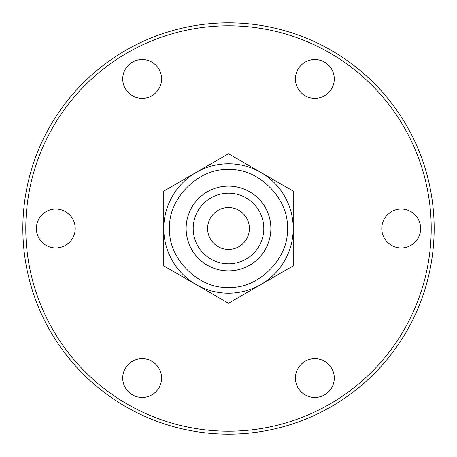 <?xml version="1.0" encoding="UTF-8"?>
<svg xmlns="http://www.w3.org/2000/svg" width="457" height="457" viewBox="0 0 457 457"><rect width="100%" height="100%" fill="white"/><g stroke="black" fill="none" stroke-linecap="round" stroke-linejoin="round"><path stroke-width="0.69" d="M295.433 78.941A19.417 19.417 0 0 1 314.85 59.519A19.417 19.417 0 0 1 334.267 78.941A19.417 19.417 0 0 1 314.85 98.358A19.417 19.417 0 0 1 295.433 78.941M122.733 78.941A19.417 19.417 0 0 1 142.15 59.519A19.417 19.417 0 0 1 161.567 78.941A19.417 19.417 0 0 1 142.15 98.358A19.417 19.417 0 0 1 122.733 78.941M36.383 228.5A19.417 19.417 0 0 1 55.8 209.083A19.417 19.417 0 0 1 75.216 228.5A19.417 19.417 0 0 1 55.8 247.917A19.417 19.417 0 0 1 36.383 228.5M122.733 378.059A19.417 19.417 0 0 1 142.15 358.642A19.417 19.417 0 0 1 161.567 378.059A19.417 19.417 0 0 1 142.15 397.481A19.417 19.417 0 0 1 122.733 378.059M295.433 378.059A19.417 19.417 0 0 1 314.85 358.642A19.417 19.417 0 0 1 334.267 378.059A19.417 19.417 0 0 1 314.85 397.481A19.417 19.417 0 0 1 295.433 378.059M381.784 228.5A19.417 19.417 0 0 1 401.2 209.083A19.417 19.417 0 0 1 420.617 228.5A19.417 19.417 0 0 1 401.2 247.917A19.417 19.417 0 0 1 381.784 228.5M431.208 228.5A202.708 202.708 0 0 1 228.5 431.208A202.708 202.708 0 0 1 25.792 228.5A202.708 202.708 0 0 1 228.5 25.792A202.708 202.708 0 0 1 431.208 228.5M434.15 228.5A205.65 205.65 0 0 1 228.5 434.15A205.65 205.65 0 0 1 22.85 228.5A205.65 205.65 0 0 1 228.5 22.85A205.65 205.65 0 0 1 434.15 228.5M287.225 228.5C289.755 199.326 257.679 167.245 228.5 169.775C199.326 167.245 167.245 199.321 169.775 228.5C167.245 257.679 199.321 289.755 228.5 287.225C257.674 289.755 289.755 257.679 287.225 228.5M293.223 228.5A64.723 64.723 0 0 0 228.5 163.777A64.723 64.723 0 0 0 163.777 228.5A64.723 64.723 0 0 0 228.5 293.223A64.723 64.723 0 0 0 293.223 228.5L293.223 265.871L228.5 303.237L163.777 265.871L163.777 191.129L228.5 153.763L293.223 191.129L293.223 228.5M228.5 193.197A35.303 35.303 0 0 1 263.803 228.5A35.303 35.303 0 0 1 228.5 263.803A35.303 35.303 0 0 1 193.197 228.5A35.303 35.303 0 0 1 228.5 193.197M228.5 186.136A42.364 42.364 0 0 1 270.864 228.5A42.364 42.364 0 0 1 228.5 270.864A42.364 42.364 0 0 1 186.136 228.5A42.364 42.364 0 0 1 228.5 186.136M228.5 249.391A20.891 20.891 0 0 0 249.391 228.5A20.891 20.891 0 0 0 228.5 207.609A20.891 20.891 0 0 0 207.609 228.5A20.891 20.891 0 0 0 228.5 249.391M260.861 172.449A64.723 64.723 0 0 0 196.139 172.443M163.777 228.5A64.723 64.723 0 0 0 228.5 293.223"/></g></svg>
